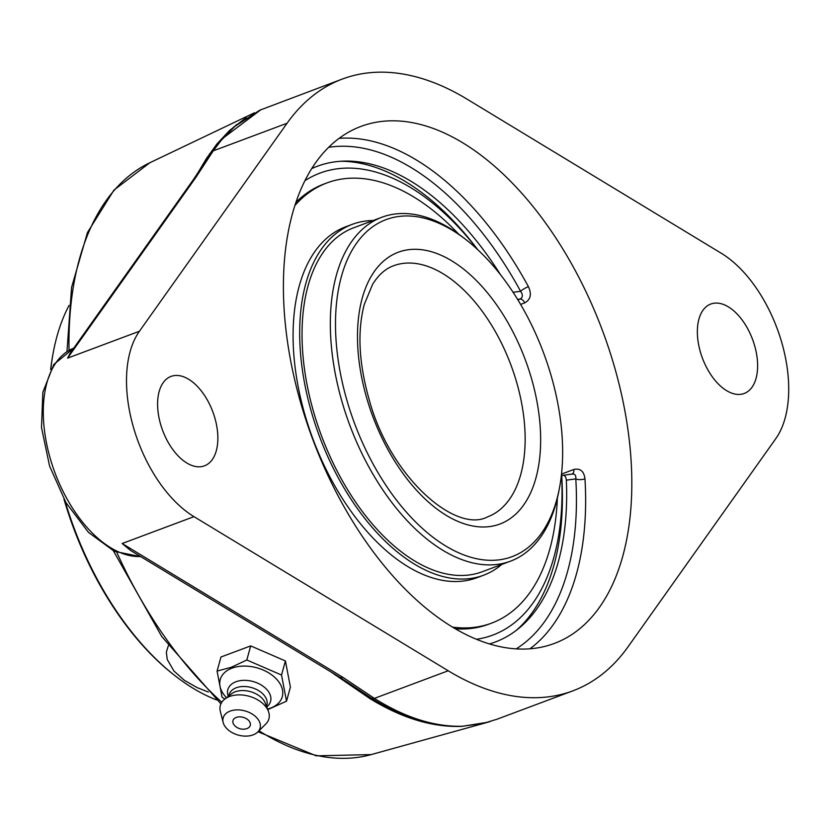 <?xml version="1.0" encoding="UTF-8"?>
<svg xmlns="http://www.w3.org/2000/svg" width="830" height="830" viewBox="0 0 830 830"><rect width="100%" height="100%" fill="white"/><g stroke="black" fill="none" stroke-linecap="round" stroke-linejoin="round"><path stroke-width="1.25" d="M331.046 671.989L370.107 698.715C401.979 718.22 432.565 727.433 461.864 726.375L487.853 722.235M246.261 117.58L229.495 130.538L216.869 144.047L206.442 158.489L196.679 174.85M208.216 156.922L221.091 139.627L236.633 124.552M572.866 690.84A337.82 189.396 -110.5 0 1 448.21 670.775L193.981 516.654A110.162 61.762 -110.5 0 1 133.755 428.373A110.162 61.762 -110.5 0 1 139.419 331.253L287.066 123.245A337.82 189.396 -110.5 0 1 342.354 79.047A337.82 189.396 -110.5 0 1 467 99.112L721.239 253.233A110.162 61.762 -110.5 0 1 781.466 341.524A110.162 61.762 -110.5 0 1 775.801 438.634L628.154 646.653A337.82 189.396 -110.5 0 1 572.866 690.84L496.817 719.288L483.153 723.449L462.248 726.25A6.526 5.405 -91.6 0 1 461.864 726.375C433.302 727.256 403.349 718.002 372.037 698.59L352.003 685.269M352.221 685.424L339.646 677.197A6.526 4.409 -58.8 0 0 339.657 677.207A6.526 4.409 -58.8 0 0 342.915 677.353L122.155 543.515L130.569 550.456L339.657 677.207M462.248 726.25C434.298 726.924 405.019 717.628 374.392 698.383L342.915 677.353M489.596 721.716L482.79 723.563A6.526 5.291 76.6 0 0 483.153 723.449M193.836 178.969L70.311 352.999L67.583 358.124L195.797 177.496A6.526 5.053 -144.6 0 0 193.836 178.969A6.526 5.053 -144.6 0 0 193.826 178.99L208.382 156.652M195.797 177.496L213.248 150.853L221.008 140.571L234.776 126.44L259.8 110.193L342.354 79.047M529.965 648.79A276.006 154.743 69.5 0 0 584.974 478.817A6.526 2.594 -3.4 0 1 575.802 478.9C576.134 475.082 574.734 473.515 571.58 474.21M584.974 478.817C583.988 471.212 580.274 468.099 573.831 469.479L561.578 474.065M520.597 304.413L524.788 302.846C530.661 299.568 531.874 294.173 528.42 286.672A276.006 154.743 69.5 0 0 339.055 138.371M524.788 302.846A6.526 3.662 69.5 0 0 520.037 299.059C522.91 297.441 523.087 294.847 520.586 291.299A6.526 1.318 151.5 0 1 528.42 286.672M489.472 643.935A253.97 142.387 -110.5 0 0 519.715 627.625A253.97 142.387 -110.5 0 0 566.34 480.165C565.977 476.389 564.535 474.833 562.024 475.486L572.503 473.971M311.686 168.625A253.97 142.387 -110.5 0 1 345.207 161.082A253.97 142.387 -110.5 0 1 500.49 274.699M380.109 121.636A276.006 154.743 -110.5 0 1 608.4 347.303A276.006 154.743 -110.5 0 1 554.305 643.458A276.006 154.743 -110.5 0 1 535.101 648.251A276.006 154.743 -110.5 0 1 306.82 422.584A276.006 154.743 -110.5 0 1 360.915 126.43A276.006 154.743 -110.5 0 1 380.109 121.636M700.499 352.377A47.735 26.757 -110.5 0 1 710.76 304.05A47.735 26.757 -110.5 0 1 752.551 339.377A47.735 26.757 -110.5 0 1 744.209 393.472A47.735 26.757 -110.5 0 1 700.499 352.377M160.74 424.752A47.735 26.757 -110.5 0 1 171.011 376.426A47.735 26.757 -110.5 0 1 212.802 411.753A47.735 26.757 -110.5 0 1 204.46 465.838A47.735 26.757 -110.5 0 1 160.74 424.752M217.087 671.097L220.977 657.018L250.702 645.896L285.416 660.95L290.407 687.105L286.516 701.194L281.526 675.029L246.811 659.985L231.487 667.206L217.087 671.097L222.087 697.262L224.878 699.016M285.416 660.95L281.526 675.029M250.702 645.896L246.811 659.985M267.768 709.609L286.516 701.194M226.528 697.708A32.183 21.082 15.4 0 1 231.995 668.15A32.183 21.082 15.4 0 1 276.214 678.795A32.183 21.082 15.4 0 1 270.507 708.115A32.183 21.082 15.4 0 1 267.55 709.048M234.662 725.596A8.974 5.883 15.4 0 1 236.529 717.327A8.974 5.883 15.4 0 1 248.979 720.834A8.974 5.883 15.4 0 1 246.137 728.833A11.879 11.879 0 0 1 234.745 725.69A8.974 5.883 15.4 0 1 234.662 725.596M228.26 696.349L227.939 695.25A22.161 14.525 15.4 0 1 235.948 681.762A22.161 14.525 15.4 0 1 263.795 686.773A22.161 14.525 15.4 0 1 267.602 706.206L266.762 706.994M228.779 695.945L229.122 694.689A19.588 12.834 15.4 0 1 236.28 687.748A19.588 12.834 15.4 0 1 257.964 690.238A19.588 12.834 15.4 0 1 266.876 705.127L266.534 706.382M223.156 722.453L220.344 711.424A25.18 16.496 15.4 0 1 224.66 699.192L231.342 693.922A19.588 12.834 15.4 0 1 235.16 691.815A19.588 12.834 15.4 0 1 265.372 703.321L268.401 711.279A25.18 16.496 15.4 0 1 265.818 723.988L257.736 732.019A19.152 12.543 15.4 0 1 253.077 734.892A19.152 12.543 15.4 0 1 223.156 722.453A19.152 12.543 15.4 0 1 230.159 711.103A19.152 12.543 15.4 0 1 254.063 715.315A19.152 12.543 15.4 0 1 257.736 732.019M224.66 699.192A25.18 16.496 15.4 0 1 229.557 696.495A25.18 16.496 15.4 0 1 268.401 711.279M50.786 369.36A235.004 131.752 -110.5 0 1 53.462 351.464A235.004 131.752 -110.5 0 1 69.046 305.461M216.578 699.918A235.004 131.752 -110.5 0 1 174.642 675.433A235.004 131.752 -110.5 0 1 65.041 501.05M53.462 351.464L53.162 353.02A233.168 130.725 69.5 0 0 50.64 369.63M63.993 499.193A233.168 130.725 69.5 0 0 173.397 674.458L174.642 675.433M208.299 692.013L197.167 687.624L184.426 680.361L173.906 670.962L167.255 659.497L166.342 652.09L168.355 645.678M466.647 240.192L464.157 238.241A183.596 102.93 69.5 0 0 394.665 214.057A183.596 102.93 69.5 0 0 381.893 217.242L353.601 227.825A183.596 102.93 69.5 0 0 310.337 278.413A183.596 102.93 69.5 0 0 344.896 485.177A183.596 102.93 69.5 0 0 482.24 571.746L510.533 561.163A183.596 102.93 69.5 0 0 558.829 491.339L559.42 488.237A179.923 100.876 -110.5 0 1 499.587 559.783A179.923 100.876 -110.5 0 1 336.814 349.077A179.923 100.876 -110.5 0 1 466.647 240.192A179.923 100.876 -110.5 0 1 559.42 488.237M373.137 220.521A187.331 105.026 69.5 0 0 352.294 224.339A187.331 105.026 69.5 0 0 308.148 275.954A187.331 105.026 69.5 0 0 343.413 486.909A187.331 105.026 69.5 0 0 483.548 575.242A187.331 105.026 69.5 0 0 501.777 564.442M455.359 628.787A235.004 131.752 69.5 0 0 488.673 624.222L491.568 623.143A235.004 131.752 69.5 0 0 546.949 558.393A235.004 131.752 69.5 0 0 557.355 498.176M458.565 234.05A235.004 131.752 69.5 0 0 326.906 182.932L324.022 184.011A235.004 131.752 69.5 0 0 295.885 202.427M326.906 182.932A235.004 131.752 69.5 0 0 294.858 205.55M452.547 627.117A235.004 131.752 69.5 0 0 491.568 623.143M352.294 224.339L345.695 226.798A187.331 105.026 69.5 0 0 301.549 278.424A187.331 105.026 69.5 0 0 336.814 489.378A187.331 105.026 69.5 0 0 476.949 577.711L483.548 575.242M381.893 217.242A183.596 102.93 69.5 0 0 345.913 414.243A183.596 102.93 69.5 0 0 497.761 564.348A183.596 102.93 69.5 0 0 510.533 561.163M477.79 249.757A255.91 143.476 69.5 0 0 340.705 161.259M516.198 630.437A255.91 143.476 69.5 0 0 561.557 473.702M304.921 180.67A246.624 138.268 -110.5 0 1 477.551 249.54M561.526 474.023A246.624 138.268 -110.5 0 1 476.451 639.276M69.046 350.353A316.323 177.34 -110.5 0 1 149.815 162.753L254.468 112.797M258.026 731.728L316.24 755.84L371.186 754.595A316.323 177.34 -110.5 0 1 357.471 757.396A316.323 177.34 -110.5 0 1 258.981 730.774M221.797 702.263A316.323 177.34 -110.5 0 1 116.864 552.448M287.066 123.245L213.248 150.853A6.526 5.125 -145.5 0 0 211.266 152.357A6.526 4.98 34.5 0 1 209.679 153.643M335.891 674.925A6.526 3.382 -53.9 0 0 335.247 675.132M370.107 698.715A6.526 4.316 121.6 0 1 372.037 698.59A6.526 4.482 -57.7 0 0 374.392 698.383L448.21 670.775M139.419 331.253L67.583 358.124M140.581 556.525A110.162 61.762 -110.5 0 1 50.537 459.498A110.162 61.762 -110.5 0 1 73.746 348.154L53.815 364.453L42.849 392.237L41.5 427.585L49.582 466.066L65.944 502.607L88.436 532.341L114.343 551.327L140.851 556.691M572.233 474.003A6.526 3.662 69.5 0 0 573.831 469.479M566.34 480.165L575.802 478.9A269.48 151.081 -110.5 0 1 516.198 648.884M328.607 147.346A269.48 151.081 -110.5 0 1 520.586 291.299L513.085 292.305M517.588 299.391L520.037 299.059L517.879 299.869M193.981 516.654L122.155 543.515M402.882 263.432A134.066 75.167 -110.5 0 1 513.77 373.054A134.066 75.167 -110.5 0 1 487.49 516.914C455.504 533.866 389.664 476.638 369.06 399.22C358.84 363.011 357.232 331.44 364.235 304.527L372.597 284.358C378.48 274.886 385.462 268.681 393.555 265.766A134.066 75.167 -110.5 0 1 402.882 263.432M367.036 399.137A145.084 81.34 69.5 0 0 489.804 526.552A145.084 81.34 69.5 0 0 531.096 377.142A145.084 81.34 69.5 0 0 408.329 249.726A145.084 81.34 69.5 0 0 367.036 399.137M66.971 351.567L71.588 287.346L87.472 232.514L113.949 190.101L149.815 162.753M220.925 703.84L161.767 636.548L113.451 550.892M371.186 754.595L486.256 722.681M220.562 140.239L234.008 126.751M485.218 722.961L486.588 722.588M260.859 109.716L221.091 139.627M490.229 721.529L485 723.013"/></g></svg>
